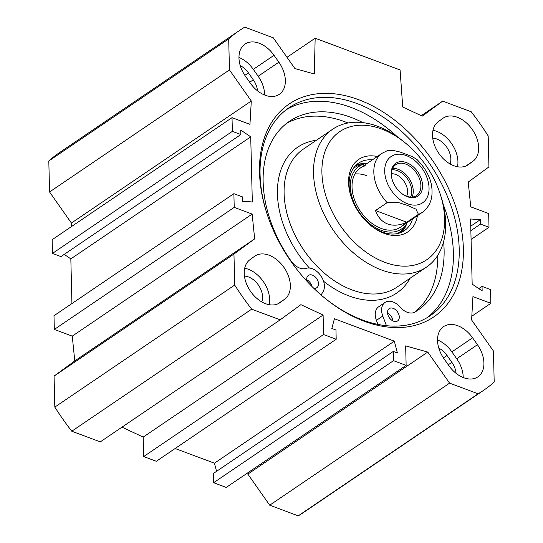 <?xml version="1.0" encoding="UTF-8"?>
<svg xmlns="http://www.w3.org/2000/svg" width="543" height="543" viewBox="0 0 543 543"><rect width="100%" height="100%" fill="white"/><g stroke="black" fill="none" stroke-linecap="round" stroke-linejoin="round"><path stroke-width="0.81" d="M246.447 473.713L247.859 474.107L269.708 505.194L298.229 515.85A217.417 146.881 55.8 0 0 303.618 512.443L483.514 390.39A217.417 146.881 -124.2 0 1 478.118 393.797L449.597 383.141L427.748 352.061L405.662 345.891L406.137 365.378L393.512 360.661L393.288 351.43L397.415 352.97L394.327 341.147L334.407 318.755L331.841 328.467L335.968 330.008L336.192 339.239L323.574 334.522L323.099 315.035L300.903 304.657L280.188 319.834L251.667 309.171A217.417 146.881 -124.2 0 1 234.712 285.055L233.958 254.049L54.062 376.102L54.823 407.101A217.417 146.881 55.8 0 0 71.771 431.223L100.299 441.88L280.188 319.834M393.288 351.43L213.399 473.476L213.623 482.707L226.241 487.424L406.137 365.378M175.138 448.511L214.431 463.193L216.562 471.331M121.992 427.165L143.203 437.088L143.685 456.568L156.303 461.285L336.192 339.239M54.062 376.102L74.778 360.925L72.253 336.137L54.327 329.438L53.988 315.721L233.884 193.668L234.216 207.385L252.142 214.085L254.667 238.879L233.958 254.049M71.927 303.551L70.834 258.882L64.21 254.389M240.854 134.542L60.959 256.595L52.467 253.418L52.135 239.701L232.024 117.655L232.356 131.365L240.854 134.542L240.739 130.055L250.723 136.836L252.319 201.955L242.483 201.331L242.375 196.844L233.884 193.668M71.194 226.77L71.411 223.058L49.562 191.978L229.458 69.925L228.698 38.926A217.417 146.881 -124.2 0 1 239.382 30.557A217.417 146.881 -124.2 0 1 244.771 27.15L273.292 37.806L294.897 68.547L314.295 73.963L315.164 38.214L400.082 69.952L402.73 107.012L422.216 116.127L442.701 101.12L471.229 111.777A217.417 146.881 -124.2 0 1 488.177 135.899L488.938 166.898L468.222 182.075L470.747 206.863L488.673 213.562L489.012 227.279L480.514 224.11L480.406 219.623L470.577 218.992L472.166 284.118L482.15 290.892L482.041 286.405L490.533 289.582L490.865 303.299L472.939 296.6L471.589 319.942L493.438 351.022L494.191 382.028A217.417 146.881 -124.2 0 1 483.514 390.39M239.382 30.557L59.486 152.61A217.417 146.881 55.8 0 0 48.809 160.972L49.562 191.978M250.296 83.127L245.45 76.237A26.207 17.709 -124.2 0 1 245.022 44.078A26.207 17.709 -124.2 0 1 274.025 55.298L278.871 62.194A26.207 17.709 -124.2 0 1 279.299 94.346A26.207 17.709 -124.2 0 1 250.296 83.127M264.631 95.025A26.207 17.709 55.8 0 0 258.156 76.244L253.316 69.355A26.207 17.709 55.8 0 0 238.974 57.456M444.018 358.76A26.207 17.709 -124.2 0 1 443.597 326.601A26.207 17.709 -124.2 0 1 472.6 337.821L477.44 344.71A26.207 17.709 -124.2 0 1 477.867 376.869A26.207 17.709 -124.2 0 1 448.864 365.649L444.018 358.76M463.206 377.548A26.207 17.709 55.8 0 0 456.724 358.767L451.885 351.878A26.207 17.709 55.8 0 0 437.543 339.979M284.661 299.207L280.073 302.573A26.207 17.709 -124.2 0 1 279.72 302.818A26.207 17.709 -124.2 0 1 250.533 291.333A26.207 17.709 -124.2 0 1 249.936 259.69L254.524 256.33A26.207 17.709 -124.2 0 1 254.877 256.079A26.207 17.709 -124.2 0 1 284.064 267.563A26.207 17.709 -124.2 0 1 284.661 299.207L277.731 303.91M269.179 304.704A26.207 17.709 55.8 0 0 244.703 268.249M438.228 121.747L442.823 118.381A26.207 17.709 -124.2 0 1 443.176 118.13A26.207 17.709 -124.2 0 1 472.362 129.614A26.207 17.709 -124.2 0 1 472.96 161.257L468.365 164.624A26.207 17.709 -124.2 0 1 468.012 164.875A26.207 17.709 -124.2 0 1 438.825 153.391A26.207 17.709 -124.2 0 1 438.228 121.747M229.458 69.925L251.3 101.012L249.95 124.354L232.024 117.655M364.149 321.232A128.664 86.921 55.8 0 0 462.351 235.445A128.664 86.921 55.8 0 0 335.316 93.919A128.664 86.921 55.8 0 0 266.606 212.564A128.664 86.921 55.8 0 0 324.456 297.829A128.664 86.921 55.8 0 0 364.149 321.232M214.431 463.193L394.327 341.147M287.003 57.314L315.164 38.214M261.787 301.915A17.274 11.668 55.8 0 0 258.611 285.374A17.274 11.668 55.8 0 0 244.459 276.102M456.066 373.333A17.274 11.668 55.8 0 0 451.857 362.337L447.011 355.448A17.274 11.668 55.8 0 0 438.819 348.165M457.471 166.755A26.207 17.709 55.8 0 0 432.995 130.3M450.079 163.966A17.274 11.668 55.8 0 0 446.903 147.424A17.274 11.668 55.8 0 0 432.751 138.153M257.497 90.817A17.274 11.668 55.8 0 0 253.282 79.814L248.443 72.925A17.274 11.668 55.8 0 0 240.25 65.649M266.803 213.155A125.684 84.912 -124.2 0 1 289.066 107.704A125.684 84.912 -124.2 0 1 429.893 164.034A125.684 84.912 -124.2 0 1 430.192 315.714A125.684 84.912 -124.2 0 1 362.276 319.902A125.684 84.912 -124.2 0 1 323.974 297.428M286.215 109.761A125.684 84.912 -124.2 0 1 397.347 136.782M443.19 204.351A125.684 84.912 -124.2 0 1 427.226 317.594M478.79 288.611L482.041 286.405M471.806 316.23L490.865 303.299M471.073 239.449L489.012 227.279M470.862 230.66L480.514 224.11M470.754 226.173L480.406 219.623M54.327 329.438L234.216 207.385M72.253 336.137L252.142 214.085M74.778 360.925L254.667 238.879M71.411 223.058L251.3 101.012M52.467 253.418L232.356 131.365M70.834 258.882L250.723 136.836M54.823 407.101L234.712 285.055M48.809 160.972L228.698 38.926M421.253 115.673L442.701 101.12M298.229 515.85L478.118 393.797M269.708 505.194L449.597 383.141M247.859 474.107L427.748 352.061M213.623 482.707L393.512 360.661M143.685 456.568L323.574 334.522M143.203 437.088L323.099 315.035M71.771 431.223L251.667 309.171M377.969 324.422L376.421 320.363A14.892 10.059 -124.2 0 1 378.675 306.775L385.035 302.458A14.892 10.059 -124.2 0 1 400.198 307.134A14.892 10.059 55.8 0 0 414.995 312.042A114.22 77.167 55.8 0 0 417.757 310.291A114.22 77.167 55.8 0 0 443.611 241.581M414.574 312.273A114.22 77.167 55.8 0 0 437.76 255.312M347.988 122.989A114.22 77.167 55.8 0 0 286.405 123.532M405.512 143.108L403.592 141.533A83.391 56.336 55.8 0 0 377.86 126.363A83.391 56.336 55.8 0 0 332.798 129.139A83.391 56.336 55.8 0 0 332.995 229.777A83.391 56.336 55.8 0 0 426.438 267.156A83.391 56.336 55.8 0 0 441.086 196.797L440.325 194.428A77.439 52.318 -124.2 0 1 398.976 265.832A77.439 52.318 -124.2 0 1 322.522 180.656A77.439 52.318 -124.2 0 1 381.62 129.024A77.439 52.318 -124.2 0 1 405.512 143.108A77.439 52.318 -124.2 0 1 440.325 194.428M366.328 163.524A40.8 27.564 55.8 0 0 355.964 165.242M401.453 232.289A40.8 27.564 55.8 0 0 406.877 223.288M412.504 219.019A40.8 27.564 -124.2 0 1 404.345 230.68A40.8 27.564 -124.2 0 1 370.177 224.999M351.178 196.994A40.8 27.564 -124.2 0 1 358.523 163.151A40.8 27.564 -124.2 0 1 372.376 159.873M377.324 156.513A43.779 29.58 55.8 0 0 350.982 196.39A43.779 29.58 55.8 0 0 370.665 225.406A43.779 29.58 55.8 0 0 417.452 215.666M366.668 175.654A35.736 24.143 55.8 0 0 354.898 174.052M365.371 165.764A35.736 24.143 55.8 0 0 360.362 211.207A35.736 24.143 55.8 0 0 404.44 223.349M367.163 163.409A37.84 25.569 55.8 0 0 364.428 163.932A37.84 25.569 55.8 0 0 359.12 212.055A37.84 25.569 55.8 0 0 405.791 224.904A37.84 25.569 55.8 0 0 407.298 222.555M392.915 320.913A7.446 5.03 55.8 0 0 387.519 312.958M311.926 286.446A7.446 5.03 55.8 0 0 306.727 279.747M362.907 122.63A114.22 77.167 55.8 0 0 289.507 121.259A114.22 77.167 55.8 0 0 291.184 261.142A14.892 10.059 55.8 0 0 305.967 268.391A14.892 10.059 -124.2 0 1 320.39 275.152A14.892 10.059 -124.2 0 1 323.139 291.523L321.117 295.012M386.467 325.705L382.781 316.046A14.892 10.059 -124.2 0 1 385.035 302.458M399.295 317.207A7.446 5.03 -124.2 0 1 397.578 320.94A7.446 5.03 -124.2 0 1 389.236 317.601A7.446 5.03 -124.2 0 1 389.216 308.621A7.446 5.03 -124.2 0 1 395.671 309.836A7.446 5.03 -124.2 0 1 399.295 317.207M307.012 281.335A7.446 5.03 -124.2 0 1 308.424 275.403A7.446 5.03 -124.2 0 1 314.879 276.618A7.446 5.03 -124.2 0 1 318.503 283.989A7.446 5.03 -124.2 0 1 316.786 287.722A7.446 5.03 -124.2 0 1 313.759 288.252M410.542 197.068A17.62 11.905 55.8 0 0 407.637 179.136A17.62 11.905 55.8 0 0 392.046 169.81M392.351 180.215A18.611 12.577 -124.2 0 1 395.698 164.746A18.611 12.577 -124.2 0 1 405.757 164.122A18.611 12.577 -124.2 0 1 419.691 179.312A18.611 12.577 -124.2 0 1 416.596 195.555A18.611 12.577 -124.2 0 1 400.985 192.941M391.401 173.733A14.647 9.896 -124.2 0 1 395.664 174.446A14.647 9.896 -124.2 0 1 406.659 196.213M418.422 214.342L406.795 222.236C399.729 225.454 393.342 226.037 387.634 223.981C381.994 221.788 377.948 217.309 375.498 210.541L387.125 202.648L397.714 202.329L407.372 205.376L415.972 209.15L418.422 214.342A35.736 24.143 -124.2 0 0 422.216 212.435C429.547 207.093 431.502 199.749 431.889 195.27C433.036 182.679 428.027 170.719 416.868 159.391L411.818 156.411L400.089 152.026L393.499 150.52L389.731 150.35L387.01 150.832M406.795 222.236L375.498 210.541M406.456 162.608A19.806 13.378 55.8 0 0 392.277 179.977A19.806 13.378 55.8 0 0 401.182 193.104A19.806 13.378 55.8 0 0 422.332 188.767A19.806 13.378 55.8 0 0 406.456 162.608M278.871 62.194L258.156 76.244M253.316 69.355L274.025 55.298M472.6 337.821L451.885 351.878M456.724 358.767L477.44 344.71M279.353 303.055L280.073 302.573M468.365 164.624L467.645 165.106M466.023 165.961L472.96 161.257M443.421 357.878L447.011 355.448M244.852 75.362L248.443 72.925M249.685 82.258L253.282 79.814M448.253 364.781L451.857 362.337M332.798 129.139L303.361 149.108A83.391 56.336 55.8 0 0 303.557 249.753A83.391 56.336 55.8 0 0 397.001 287.125L426.438 267.156M316.44 140.237A88.156 59.56 55.8 0 0 277.541 187.708A88.156 59.56 55.8 0 0 309.435 268.059M323.56 281.26A88.156 59.56 55.8 0 0 410.074 278.254M364.428 163.932L360.05 165.106A39.367 26.6 55.8 0 0 353.249 168.54M397.381 233.592A39.367 26.6 55.8 0 0 403.089 228.542L405.791 224.904M365.324 163.714A40.542 27.388 55.8 0 0 355.434 165.778M400.754 232.58A40.542 27.388 55.8 0 0 406.327 224.157M376.421 320.363L382.781 316.046M412.049 197.068A18.611 12.577 55.8 0 0 398.114 169.307A18.611 12.577 55.8 0 0 392.603 168.411M387.125 202.648A35.736 24.143 -124.2 0 1 382.082 153.282L360.28 168.079M407.46 203.754A27.998 18.917 -124.2 0 1 387.376 160.429A27.998 18.917 -124.2 0 1 425.78 174.778A27.998 18.917 -124.2 0 1 407.46 203.754M422.216 212.435L400.408 227.232M387.003 150.832L382.082 153.282"/></g></svg>
